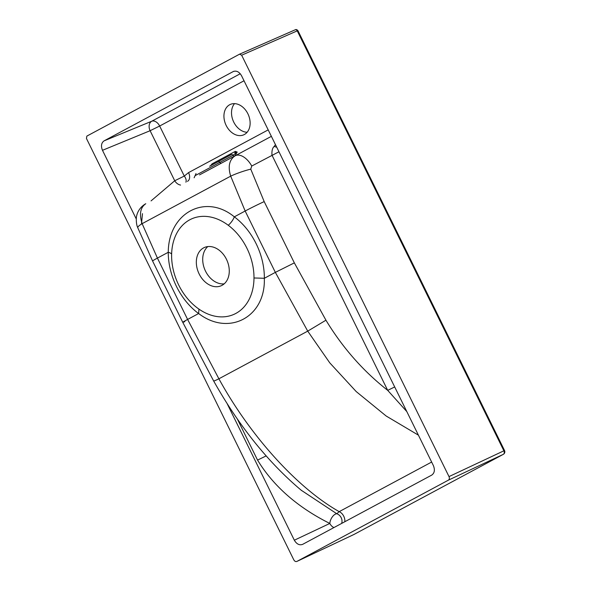 <?xml version="1.0" encoding="UTF-8"?>
<svg xmlns="http://www.w3.org/2000/svg" width="591" height="591" viewBox="0 0 591 591"><rect width="100%" height="100%" fill="white"/><g stroke="black" fill="none" stroke-linecap="round" stroke-linejoin="round"><path stroke-width="0.89" d="M136.285 219.01L102.479 150.313C100.773 146.036 101.312 142.882 104.097 140.843L233.223 71.563C236.43 70.395 239.2 71.777 241.542 75.714L433.395 465.605C435.094 469.882 434.555 473.036 431.777 475.075L302.651 544.355C299.438 545.53 296.667 544.141 294.333 540.211L329.815 523.449C303.582 510.365 275.938 490.397 257.558 460.093L266.164 455.912M222.017 285.35A20.892 15.477 -113.7 0 0 226.722 259.833A20.892 15.477 -113.7 0 0 204.39 247.496A20.892 15.477 -113.7 0 0 203.585 247.888A20.892 15.477 -113.7 0 0 198.886 273.404A20.892 15.477 -113.7 0 0 221.211 285.741A20.892 15.477 -113.7 0 0 222.017 285.35M244.364 134.519A16.614 12.315 -113.7 0 0 248.102 114.226A16.614 12.315 -113.7 0 0 230.342 104.415A16.614 12.315 -113.7 0 0 229.7 104.725A16.614 12.315 -113.7 0 0 225.961 125.019A16.614 12.315 -113.7 0 0 243.721 134.829A16.614 12.315 -113.7 0 0 244.364 134.519M276.728 147.218L274.15 146.472L275.45 144.632M141.478 224.07L142.468 213.661M406.807 411.58L387.703 390.363L271.986 155.182C271.675 150.904 272.399 148.001 274.15 146.472M278.967 151.769L251.744 166.041A17.087 9.781 -118.2 0 0 235.137 155.788L271.372 136.344M418.413 435.161L386.152 416.005L356.196 391.56L329.756 362.83L307.726 331.137L275.347 272.377L294.34 262.877L325.944 320.204C342.566 347.678 363.155 371.067 387.703 390.363L394.692 386.95M208.387 170.134L235.137 155.788C229.249 159.792 227.771 166.581 230.697 176.155L245.162 211.024L234.324 216.838A60.925 45.145 66.3 0 1 264.362 278.272L264.317 278.28C265.81 316.99 228.939 336.759 198.628 313.518L198.598 313.548A60.925 45.145 66.3 0 1 168.25 252.283C168.435 212.908 205.343 193.006 234.324 216.838A9.493 3.864 126.8 0 1 228.252 225.267A52.222 38.696 -113.7 0 0 181.962 225.865A52.222 38.696 -113.7 0 0 171.612 255.652A52.222 38.696 -113.7 0 0 197.66 308.192A52.222 38.696 -113.7 0 0 217.207 316.569A52.222 38.696 -113.7 0 0 253.99 277.977A52.222 38.696 -113.7 0 0 228.252 225.267M301.284 490.279L336.781 513.742L339.19 511.651L431.644 462.051M184.82 321.63C181.385 323.033 182.309 322.309 187.606 319.443L218.892 378.794C250.156 435.899 297.332 487.996 339.19 511.651A7.594 5.09 61.8 0 1 344.775 521.757M187.48 181.348A7.594 5.09 61.8 0 0 188.559 172.602L268.196 129.88M244.031 80.768L159.659 126.031L184.281 176.074A7.594 4.802 -139.4 0 1 185.906 182.191M251.744 166.041L250.761 169.137A17.087 2.194 161.3 0 0 230.697 176.155L142.136 223.664A17.087 2.999 158.3 0 0 137.799 227.779C136.728 225.644 136.233 222.578 136.307 218.581C136.418 214.334 138.796 207.707 145.77 203.725C140.318 207.5 139.107 214.141 142.136 223.664L157.42 258.097L187.606 319.443L198.598 313.548M353.765 534.56A2.852 2.076 64.7 0 0 353.839 534.53A2.852 2.852 0 0 0 353.965 534.463A2.852 1.913 61.8 0 1 353.906 534.493A2.852 2.076 64.7 0 1 353.839 534.53L296.845 561.45L353.906 534.493L503.281 454.361L448.399 480.151L296.918 561.413C295.714 561.856 294.68 561.339 293.801 559.862L86.449 138.471L86.855 136.1L239.569 54.173L241.653 55.207L449.005 476.597L503.887 450.807L297.243 30.858L241.653 55.207M234.524 103.632A16.614 12.315 -113.7 0 0 233.349 121.244A16.614 12.315 -113.7 0 0 247.127 132.273M264.362 278.272L275.347 272.377L245.162 211.024A17.087 0.665 153.8 0 1 264.192 201.605L294.34 262.877M210.551 165.739L212.11 163.825L235.314 151.377L237.22 152.079L233.083 155.27L219.778 162.407A1.899 1.293 -118.2 0 0 221.551 163.072L199.507 174.899M224.188 283.85A20.892 15.477 66.3 0 1 205.011 270.05A20.892 15.477 66.3 0 1 207.796 246.587M137.799 227.779L152.589 261.023A17.087 0.665 153.8 0 1 157.42 258.097L168.25 252.283A9.493 3.251 -0 0 1 171.634 254.071M235.314 151.377A1.899 1.271 -118.2 0 1 234.797 152.737L237.22 152.079L234.856 155.935A1.899 1.293 -118.2 0 1 233.083 155.27A1.899 1.293 -118.2 0 0 231.303 154.606L211.585 165.184A1.899 1.271 -118.2 0 0 212.11 163.825M294.333 540.211L227.166 403.705M234.043 71.23L233.622 71.378M504.551 450.556L503.887 450.807A2.852 2.142 -115.2 0 1 503.281 454.361A2.852 1.913 61.8 0 0 503.34 454.324A2.852 2.852 0 0 0 504.551 450.556L297.908 30.614L297.243 30.858A1.899 1.426 -113.7 0 0 295.219 29.794L239.569 54.173M448.399 480.151C449.441 479.39 449.64 478.2 449.005 476.597M209.628 166.241L231.303 154.606M341.664 523.419A7.594 7.21 58.7 0 0 336.781 513.742A7.594 4.063 115.4 0 0 335.119 514.273A7.594 4.063 115.4 0 0 329.815 523.449A7.594 5.541 64.7 0 0 333.915 527.578M151.06 200.888L174.729 180.75A7.594 5.533 -124.2 0 0 180.558 185.064M257.558 460.093L237.405 419.13M217.998 161.742A1.899 1.293 -118.2 0 1 219.778 162.407L195.082 175.66L194.129 177.78M250.761 169.137L264.192 201.605M102.479 150.313L150.107 130.714L174.729 180.75L184.281 176.074L188.559 172.602M301.646 490.589C268.329 462.65 239 426.111 213.647 380.966A17.087 0.872 -29.1 0 0 218.892 378.794L307.726 331.137L325.944 320.204M239.724 54.106L295.145 29.831A1.899 1.426 -113.7 0 1 295.219 29.794C296.054 29.284 296.948 29.557 297.908 30.614M104.097 140.843L151.724 121.236L240.264 73.742M264.317 278.28L253.99 277.977M198.628 313.518L198.938 309.108M503.34 454.324L353.965 534.463A2.852 1.913 61.8 0 0 354.024 534.427M150.107 130.714A7.594 5.533 67.6 0 1 151.724 121.236A7.594 5.09 61.8 0 1 159.659 126.031L150.107 130.714M152.589 261.023L182.759 322.331L213.647 380.966M195.082 175.66L196.027 173.532"/></g></svg>
